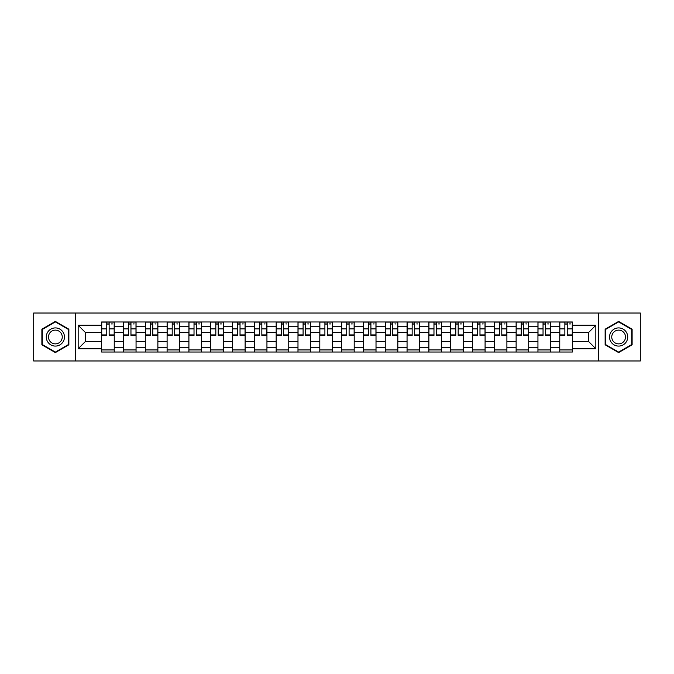 <?xml version="1.0" encoding="UTF-8"?>
<svg xmlns="http://www.w3.org/2000/svg" width="674" height="674" viewBox="0 0 674 674"><rect width="100%" height="100%" fill="white"/><g stroke="black" fill="none" stroke-linecap="round" stroke-linejoin="round"><path stroke-width="1.01" d="M598.63 360.978L640.3 360.978L640.3 313.022L33.7 313.022L33.7 360.978L598.63 360.978L598.63 313.022M123.477 352.03L123.477 326.233L114.243 326.233L114.243 352.03M114.243 326.233L114.243 321.97M123.477 326.233L123.477 321.97M136.055 321.97L136.055 352.03M145.289 352.03L145.289 321.97M157.876 321.97L157.876 352.03M167.101 352.03L167.101 321.97M179.688 321.97L179.688 352.03M188.914 352.03L188.914 321.97M201.501 321.97L201.501 352.03M210.726 352.03L210.726 321.97M223.313 321.97L223.313 352.03M232.547 352.03L232.547 321.97M245.125 321.97L245.125 352.03M254.359 352.03L254.359 321.97M266.946 321.97L266.946 352.03M276.172 352.03L276.172 321.97M288.758 321.97L288.758 352.03M297.984 352.03L297.984 321.97M310.571 321.97L310.571 352.03M319.805 352.03L319.805 321.97M332.383 321.97L332.383 352.03M341.617 352.03L341.617 321.97M354.195 321.97L354.195 352.03M363.429 352.03L363.429 321.97M376.016 321.97L376.016 352.03M385.242 352.03L385.242 321.97M397.829 321.97L397.829 352.03M407.054 352.03L407.054 321.97M419.641 321.97L419.641 352.03M428.875 352.03L428.875 321.97M441.453 321.97L441.453 352.03M450.687 352.03L450.687 321.97M463.274 321.97L463.274 352.03M472.499 352.03L472.499 321.97M485.086 321.97L485.086 352.03M494.312 352.03L494.312 321.97M506.899 321.97L506.899 352.03M516.124 352.03L516.124 321.97M528.711 321.97L528.711 352.03M537.945 352.03L537.945 321.97M550.523 321.97L550.523 352.03M559.757 352.03L559.757 321.97M559.757 341.339L550.523 341.339M537.945 341.339L528.711 341.339M516.124 341.339L506.899 341.339M494.312 341.339L485.086 341.339M472.499 341.339L463.274 341.339M450.687 341.339L441.453 341.339M428.875 341.339L419.641 341.339M407.054 341.339L397.829 341.339M385.242 341.339L376.016 341.339M363.429 341.339L354.195 341.339M341.617 341.339L332.383 341.339M319.805 341.339L310.571 341.339M297.984 341.339L288.758 341.339M276.172 341.339L266.946 341.339M254.359 341.339L245.125 341.339M232.547 341.339L223.313 341.339M210.726 341.339L201.501 341.339M188.914 341.339L179.688 341.339M167.101 341.339L157.876 341.339M145.289 341.339L136.055 341.339M123.477 341.339L114.243 341.339M559.757 332.661L550.523 332.661M537.945 332.661L528.711 332.661M516.124 332.661L506.899 332.661M494.312 332.661L485.086 332.661M472.499 332.661L463.274 332.661M450.687 332.661L441.453 332.661M428.875 332.661L419.641 332.661M407.054 332.661L397.829 332.661M385.242 332.661L376.016 332.661M363.429 332.661L354.195 332.661M341.617 332.661L332.383 332.661M319.805 332.661L310.571 332.661M297.984 332.661L288.758 332.661M276.172 332.661L266.946 332.661M254.359 332.661L245.125 332.661M232.547 332.661L223.313 332.661M210.726 332.661L201.501 332.661M188.914 332.661L179.688 332.661M167.101 332.661L157.876 332.661M145.289 332.661L136.055 332.661M123.477 332.661L114.243 332.661M85.581 341.339L101.656 341.339L101.656 332.661L85.581 332.661L85.581 341.339L78.167 348.744L78.167 325.256L101.656 325.256L101.656 332.661M572.344 332.661L572.344 341.339L588.419 341.339L588.419 332.661L572.344 332.661L572.344 321.97L101.656 321.97L101.656 325.256M572.344 325.256L595.833 325.256L595.833 348.744L572.344 348.744L572.344 341.339M101.656 341.339L101.656 352.03L572.344 352.03L572.344 348.744M101.656 348.744L78.167 348.744M75.37 360.978L75.37 313.022M68.866 329.207L55.378 321.422L41.881 329.207L41.881 344.793L55.378 352.578L68.866 344.793L68.866 329.207M632.119 329.207L618.622 321.422L605.134 329.207L605.134 344.793L618.622 352.578L632.119 344.793L632.119 329.207M114.243 349.932L101.656 349.932M106.762 324.068L109.137 324.068M136.055 349.932L123.477 349.932M128.574 324.068L130.958 324.068M157.876 349.932L145.289 349.932M150.395 324.068L152.771 324.068M179.688 349.932L167.101 349.932M172.207 324.068L174.583 324.068M201.501 349.932L188.914 349.932M194.019 324.068L196.395 324.068M223.313 349.932L210.726 349.932M215.832 324.068L218.208 324.068M245.125 349.932L232.547 349.932M237.644 324.068L240.028 324.068M266.946 349.932L254.359 349.932M259.465 324.068L261.841 324.068M288.758 349.932L276.172 349.932M281.277 324.068L283.653 324.068M310.571 349.932L297.984 349.932M303.089 324.068L305.465 324.068M332.383 349.932L319.805 349.932M324.902 324.068L327.278 324.068M354.195 349.932L341.617 349.932M346.722 324.068L349.098 324.068M376.016 349.932L363.429 349.932M368.535 324.068L370.911 324.068M397.829 349.932L385.242 349.932M390.347 324.068L392.723 324.068M419.641 349.932L407.054 349.932M412.159 324.068L414.535 324.068M441.453 349.932L428.875 349.932M433.972 324.068L436.356 324.068M463.274 349.932L450.687 349.932M455.793 324.068L458.168 324.068M485.086 349.932L472.499 349.932M477.605 324.068L479.981 324.068M506.899 349.932L494.312 349.932M499.417 324.068L501.793 324.068M528.711 349.932L516.124 349.932M521.229 324.068L523.605 324.068M550.523 349.932L537.945 349.932M543.042 324.068L545.426 324.068M572.344 349.932L559.757 349.932M564.863 324.068L567.238 324.068M78.167 325.256L85.581 332.661M588.419 341.339L595.833 348.744M588.419 332.661L595.833 325.256M109.137 335.391L109.137 322.105L114.176 322.105L114.176 335.391L109.137 335.391M106.762 323.924L109.137 323.924M111.378 323.924L112.356 323.924M111.168 322.105L101.732 322.105L101.732 335.391L106.762 335.391L106.762 322.105L104.74 322.105M130.958 335.391L130.958 322.105L135.988 322.105L135.988 335.391L130.958 335.391M128.574 323.924L130.958 323.924M133.191 323.924L134.168 323.924M132.98 322.105L123.544 322.105L123.544 335.391L128.574 335.391L128.574 322.105L126.552 322.105M152.771 335.391L152.771 322.105L157.8 322.105L157.8 335.391L152.771 335.391M150.395 323.924L152.771 323.924M155.003 323.924L155.989 323.924M154.793 322.105L145.357 322.105L145.357 335.391L150.395 335.391L150.395 322.105L148.364 322.105M47.5 341.541A9.091 9.091 0 0 0 59.919 344.869A9.091 9.091 0 0 0 63.246 332.459A9.091 9.091 0 0 0 50.828 329.131A9.091 9.091 0 0 0 47.5 341.541M49.413 340.437A6.883 6.883 0 0 0 58.815 342.956A6.883 6.883 0 0 0 61.334 333.563A6.883 6.883 0 0 0 51.932 331.044A6.883 6.883 0 0 0 49.413 340.437M55.378 321.902L68.445 329.451L68.445 344.549L55.378 352.098L42.302 344.549L42.302 329.451L55.378 321.902M610.754 341.541A9.091 9.091 0 0 0 623.172 344.869A9.091 9.091 0 0 0 626.5 332.459A9.091 9.091 0 0 0 614.081 329.131A9.091 9.091 0 0 0 610.754 341.541M612.666 340.437A6.883 6.883 0 0 0 622.068 342.956A6.883 6.883 0 0 0 624.587 333.563A6.883 6.883 0 0 0 615.185 331.044A6.883 6.883 0 0 0 612.666 340.437M618.622 321.902L631.698 329.451L631.698 344.549L618.622 352.098L605.555 344.549L605.555 329.451L618.622 321.902M174.583 335.391L174.583 322.105L179.621 322.105L179.621 335.391L174.583 335.391M172.207 323.924L174.583 323.924M176.824 323.924L177.801 323.924M176.613 322.105L167.169 322.105L167.169 335.391L172.207 335.391L172.207 322.105L170.177 322.105M196.395 335.391L196.395 322.105L201.433 322.105L201.433 335.391L196.395 335.391M194.019 323.924L196.395 323.924M198.636 323.924L199.614 323.924M198.426 322.105L188.99 322.105L188.99 335.391L194.019 335.391L194.019 322.105L191.989 322.105M218.208 335.391L218.208 322.105L223.246 322.105L223.246 335.391L218.208 335.391M215.832 323.924L218.208 323.924M220.449 323.924L221.426 323.924M220.238 322.105L210.802 322.105L210.802 335.391L215.832 335.391L215.832 322.105L213.81 322.105M240.028 335.391L240.028 322.105L245.058 322.105L245.058 335.391L240.028 335.391M237.644 323.924L240.028 323.924M242.261 323.924L243.238 323.924M242.05 322.105L232.614 322.105L232.614 335.391L237.644 335.391L237.644 322.105L235.622 322.105M261.841 335.391L261.841 322.105L266.87 322.105L266.87 335.391L261.841 335.391M259.465 323.924L261.841 323.924M264.073 323.924L265.059 323.924M263.871 322.105L254.427 322.105L254.427 335.391L259.465 335.391L259.465 322.105L257.434 322.105M283.653 335.391L283.653 322.105L288.691 322.105L288.691 335.391L283.653 335.391M281.277 323.924L283.653 323.924M285.894 323.924L286.871 323.924M285.683 322.105L276.239 322.105L276.239 335.391L281.277 335.391L281.277 322.105L279.247 322.105M305.465 335.391L305.465 322.105L310.503 322.105L310.503 335.391L305.465 335.391M303.089 323.924L305.465 323.924M307.706 323.924L308.684 323.924M307.496 322.105L298.06 322.105L298.06 335.391L303.089 335.391L303.089 322.105L301.059 322.105M327.278 335.391L327.278 322.105L332.316 322.105L332.316 335.391L327.278 335.391M324.902 323.924L327.278 323.924M329.519 323.924L330.496 323.924M329.308 322.105L319.872 322.105L319.872 335.391L324.902 335.391L324.902 322.105L322.88 322.105M349.098 335.391L349.098 322.105L354.128 322.105L354.128 335.391L349.098 335.391M346.722 323.924L349.098 323.924M351.331 323.924L352.308 323.924M351.12 322.105L341.684 322.105L341.684 335.391L346.722 335.391L346.722 322.105L344.692 322.105M370.911 335.391L370.911 322.105L375.94 322.105L375.94 335.391L370.911 335.391M368.535 323.924L370.911 323.924M373.143 323.924L374.129 323.924M372.941 322.105L363.497 322.105L363.497 335.391L368.535 335.391L368.535 322.105L366.504 322.105M392.723 335.391L392.723 322.105L397.761 322.105L397.761 335.391L392.723 335.391M390.347 323.924L392.723 323.924M394.964 323.924L395.941 323.924M394.753 322.105L385.309 322.105L385.309 335.391L390.347 335.391L390.347 322.105L388.317 322.105M414.535 335.391L414.535 322.105L419.573 322.105L419.573 335.391L414.535 335.391M412.159 323.924L414.535 323.924M416.776 323.924L417.754 323.924M416.566 322.105L407.13 322.105L407.13 335.391L412.159 335.391L412.159 322.105L410.129 322.105M436.356 335.391L436.356 322.105L441.386 322.105L441.386 335.391L436.356 335.391M433.972 323.924L436.356 323.924M438.589 323.924L439.566 323.924M438.378 322.105L428.942 322.105L428.942 335.391L433.972 335.391L433.972 322.105L431.95 322.105M458.168 335.391L458.168 322.105L463.198 322.105L463.198 335.391L458.168 335.391M455.793 323.924L458.168 323.924M460.401 323.924L461.378 323.924M460.19 322.105L450.754 322.105L450.754 335.391L455.793 335.391L455.793 322.105L453.762 322.105M479.981 335.391L479.981 322.105L485.01 322.105L485.01 335.391L479.981 335.391M477.605 323.924L479.981 323.924M482.222 323.924L483.199 323.924M482.011 322.105L472.567 322.105L472.567 335.391L477.605 335.391L477.605 322.105L475.574 322.105M501.793 335.391L501.793 322.105L506.831 322.105L506.831 335.391L501.793 335.391M499.417 323.924L501.793 323.924M504.034 323.924L505.011 323.924M503.823 322.105L494.379 322.105L494.379 335.391L499.417 335.391L499.417 322.105L497.387 322.105M523.605 335.391L523.605 322.105L528.643 322.105L528.643 335.391L523.605 335.391M521.229 323.924L523.605 323.924M525.846 323.924L526.824 323.924M525.636 322.105L516.2 322.105L516.2 335.391L521.229 335.391L521.229 322.105L519.207 322.105M545.426 335.391L545.426 322.105L550.456 322.105L550.456 335.391L545.426 335.391M543.042 323.924L545.426 323.924M547.659 323.924L548.636 323.924M547.448 322.105L538.012 322.105L538.012 335.391L543.042 335.391L543.042 322.105L541.02 322.105M567.238 335.391L567.238 322.105L572.268 322.105L572.268 335.391L567.238 335.391M564.863 323.924L567.238 323.924M569.471 323.924L570.457 323.924M569.26 322.105L559.824 322.105L559.824 335.391L564.863 335.391L564.863 322.105L562.832 322.105M537.945 326.233L528.711 326.233M516.124 326.233L506.899 326.233M494.312 326.233L485.086 326.233M472.499 326.233L463.274 326.233M450.687 326.233L441.453 326.233M428.875 326.233L419.641 326.233M407.054 326.233L397.829 326.233M385.242 326.233L376.016 326.233M363.429 326.233L354.195 326.233M341.617 326.233L332.383 326.233M319.805 326.233L310.571 326.233M297.984 326.233L288.758 326.233M276.172 326.233L266.946 326.233M254.359 326.233L245.125 326.233M232.547 326.233L223.313 326.233M210.726 326.233L201.501 326.233M188.914 326.233L179.688 326.233M167.101 326.233L157.876 326.233M145.289 326.233L136.055 326.233M559.757 326.233L550.523 326.233M537.945 347.767L528.711 347.767M516.124 347.767L506.899 347.767M494.312 347.767L485.086 347.767M472.499 347.767L463.274 347.767M450.687 347.767L441.453 347.767M428.875 347.767L419.641 347.767M407.054 347.767L397.829 347.767M385.242 347.767L376.016 347.767M363.429 347.767L354.195 347.767M341.617 347.767L332.383 347.767M319.805 347.767L310.571 347.767M297.984 347.767L288.758 347.767M276.172 347.767L266.946 347.767M254.359 347.767L245.125 347.767M232.547 347.767L223.313 347.767M210.726 347.767L201.501 347.767M188.914 347.767L179.688 347.767M167.101 347.767L157.876 347.767M145.289 347.767L136.055 347.767M123.477 347.767L114.243 347.767M559.757 347.767L550.523 347.767M109.137 334.911L114.176 334.911M109.137 328.895L114.176 328.895M101.732 334.911L106.762 334.911M101.732 328.895L106.762 328.895M130.958 334.911L135.988 334.911M130.958 328.895L135.988 328.895M123.544 334.911L128.574 334.911M123.544 328.895L128.574 328.895M152.771 334.911L157.8 334.911M152.771 328.895L157.8 328.895M145.357 334.911L150.395 334.911M145.357 328.895L150.395 328.895M174.583 334.911L179.621 334.911M174.583 328.895L179.621 328.895M167.169 334.911L172.207 334.911M167.169 328.895L172.207 328.895M196.395 334.911L201.433 334.911M196.395 328.895L201.433 328.895M188.99 334.911L194.019 334.911M188.99 328.895L194.019 328.895M218.208 334.911L223.246 334.911M218.208 328.895L223.246 328.895M210.802 334.911L215.832 334.911M210.802 328.895L215.832 328.895M240.028 334.911L245.058 334.911M240.028 328.895L245.058 328.895M232.614 334.911L237.644 334.911M232.614 328.895L237.644 328.895M261.841 334.911L266.87 334.911M261.841 328.895L266.87 328.895M254.427 334.911L259.465 334.911M254.427 328.895L259.465 328.895M283.653 334.911L288.691 334.911M283.653 328.895L288.691 328.895M276.239 334.911L281.277 334.911M276.239 328.895L281.277 328.895M305.465 334.911L310.503 334.911M305.465 328.895L310.503 328.895M298.06 334.911L303.089 334.911M298.06 328.895L303.089 328.895M327.278 334.911L332.316 334.911M327.278 328.895L332.316 328.895M319.872 334.911L324.902 334.911M319.872 328.895L324.902 328.895M349.098 334.911L354.128 334.911M349.098 328.895L354.128 328.895M341.684 334.911L346.722 334.911M341.684 328.895L346.722 328.895M370.911 334.911L375.94 334.911M370.911 328.895L375.94 328.895M363.497 334.911L368.535 334.911M363.497 328.895L368.535 328.895M392.723 334.911L397.761 334.911M392.723 328.895L397.761 328.895M385.309 334.911L390.347 334.911M385.309 328.895L390.347 328.895M414.535 334.911L419.573 334.911M414.535 328.895L419.573 328.895M407.13 334.911L412.159 334.911M407.13 328.895L412.159 328.895M436.356 334.911L441.386 334.911M436.356 328.895L441.386 328.895M428.942 334.911L433.972 334.911M428.942 328.895L433.972 328.895M458.168 334.911L463.198 334.911M458.168 328.895L463.198 328.895M450.754 334.911L455.793 334.911M450.754 328.895L455.793 328.895M479.981 334.911L485.01 334.911M479.981 328.895L485.01 328.895M472.567 334.911L477.605 334.911M472.567 328.895L477.605 328.895M501.793 334.911L506.831 334.911M501.793 328.895L506.831 328.895M494.379 334.911L499.417 334.911M494.379 328.895L499.417 328.895M523.605 334.911L528.643 334.911M523.605 328.895L528.643 328.895M516.2 334.911L521.229 334.911M516.2 328.895L521.229 328.895M545.426 334.911L550.456 334.911M545.426 328.895L550.456 328.895M538.012 334.911L543.042 334.911M538.012 328.895L543.042 328.895M567.238 334.911L572.268 334.911M567.238 328.895L572.268 328.895M559.824 334.911L564.863 334.911M559.824 328.895L564.863 328.895"/></g></svg>
